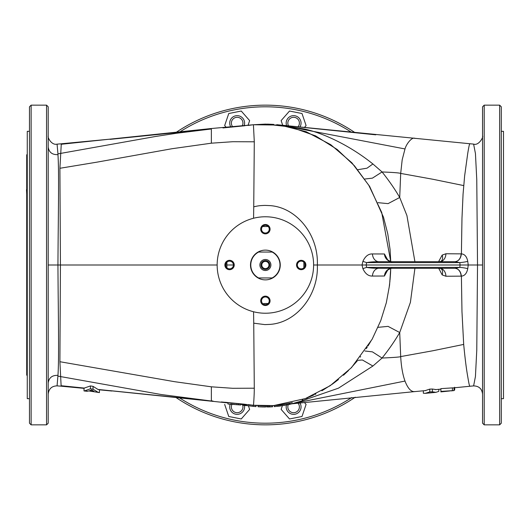 <?xml version="1.0" encoding="UTF-8"?>
<svg xmlns="http://www.w3.org/2000/svg" width="530" height="530" viewBox="0 0 530 530"><rect width="100%" height="100%" fill="white"/><g stroke="black" fill="none" stroke-linecap="round" stroke-linejoin="round"><path stroke-width="0.79" d="M232.65 126.723A5.79 5.79 0 0 1 237.155 117.302A5.79 5.79 0 0 1 242.217 125.895M230.749 126.869A7.44 7.44 0 0 1 237.155 115.653A7.44 7.44 0 0 1 244.125 125.703M248.047 125.305L249.637 120.608L241.249 111.035L228.761 113.519L224.667 125.577L226.118 127.226M244.35 405.019A7.44 7.44 0 0 1 237.155 414.347A7.44 7.44 0 0 1 230.225 404.191M242.482 404.648A5.79 5.79 0 0 1 237.155 412.698A5.79 5.79 0 0 1 231.974 404.33M224.667 404.423L228.761 416.481L241.249 418.965L249.637 409.392L248.418 405.801M286.624 125.663A7.44 7.44 0 0 1 293.607 115.653A7.44 7.44 0 0 1 299.953 126.981M288.525 125.849A5.79 5.79 0 0 1 293.607 117.302A5.79 5.79 0 0 1 298.059 126.796M304.478 127.419L306.095 125.577L302.001 113.519L289.519 111.035L281.125 120.608L282.709 125.272M299.953 403.012A7.44 7.44 0 0 1 293.607 414.347A7.44 7.44 0 0 1 286.412 405.026M298.052 403.204A5.79 5.79 0 0 1 293.607 412.698A5.79 5.79 0 0 1 288.28 404.655M282.371 405.715L281.125 409.392L289.519 418.965L302.001 416.481L306.095 404.423L304.472 402.575M27.262 154.753L26.712 154.753L26.712 375.2L27.262 375.2M313.614 265A48.23 48.23 0 0 1 265.384 313.23A48.23 48.23 0 0 1 217.154 265A48.23 48.23 0 0 1 265.384 216.77A48.23 48.23 0 0 1 313.614 265L317.344 265C318.61 234.982 296.773 207.508 270.161 205.62L264.861 205.395C260.197 205.633 259.236 205.554 253.737 206.819L254.294 141.795L232.816 141.709L211.364 143.186L211.357 128.976L176.649 133.242L155.495 136.482L57.942 153.886L57.074 144.14L61.288 143.796L59.903 168.282L96.659 162.207L171.992 148.725L211.364 143.186M225.694 265A3.856 3.856 0 0 0 229.556 268.856A3.856 3.856 0 0 0 233.412 265A3.856 3.856 0 0 0 229.556 261.144A3.856 3.856 0 0 0 225.694 265L226.8 265L226.9 262.204M229.556 269.684A4.684 4.684 0 0 1 224.872 265A4.684 4.684 0 0 1 229.556 260.316A4.684 4.684 0 0 1 234.24 265A4.684 4.684 0 0 1 229.556 269.684M297.35 265A3.856 3.856 0 0 0 301.212 268.856A3.856 3.856 0 0 0 305.068 265A3.856 3.856 0 0 0 301.212 261.144A3.856 3.856 0 0 0 297.35 265M301.212 269.684A4.684 4.684 0 0 1 296.528 265A4.684 4.684 0 0 1 301.212 260.316A4.684 4.684 0 0 1 305.896 265A4.684 4.684 0 0 1 301.212 269.684M269.24 300.828A3.856 3.856 0 0 0 265.384 296.972A3.856 3.856 0 0 0 261.522 300.828A3.856 3.856 0 0 0 265.384 304.684A3.856 3.856 0 0 0 269.24 300.828M260.7 300.828A4.684 4.684 0 0 1 265.384 296.144A4.684 4.684 0 0 1 270.068 300.828A4.684 4.684 0 0 1 265.384 305.512A4.684 4.684 0 0 1 260.7 300.828M260.7 229.172A4.684 4.684 0 0 1 265.384 224.488A4.684 4.684 0 0 1 270.068 229.172A4.684 4.684 0 0 1 265.384 233.856A4.684 4.684 0 0 1 260.7 229.172M269.24 229.172A3.856 3.856 0 0 0 265.384 225.316A3.856 3.856 0 0 0 261.522 229.172A3.856 3.856 0 0 0 265.384 233.028A3.856 3.856 0 0 0 269.24 229.172M280.264 265A14.88 14.88 0 0 1 265.384 279.88A14.88 14.88 0 0 1 250.498 265A14.88 14.88 0 0 1 265.384 250.12A14.88 14.88 0 0 1 280.264 265M270.896 265A5.512 5.512 0 0 1 265.384 270.512A5.512 5.512 0 0 1 259.872 265A5.512 5.512 0 0 1 265.384 259.488A5.512 5.512 0 0 1 270.896 265M269.79 265A4.412 4.412 0 0 1 265.384 269.412A4.412 4.412 0 0 1 260.972 265A4.412 4.412 0 0 1 265.384 260.588A4.412 4.412 0 0 1 269.79 265M268.968 265A3.584 3.584 0 0 1 265.384 268.584A3.584 3.584 0 0 1 261.8 265A3.584 3.584 0 0 1 265.384 261.416A3.584 3.584 0 0 1 268.968 265M258.633 252.048L272.135 252.048A14.608 14.608 0 0 1 272.135 277.952L258.633 277.952A14.608 14.608 0 0 1 258.633 252.048M278.409 406.245L279.601 406.099M279.628 406.099L280.92 405.927M282.165 405.748L282.623 405.675M283.994 405.457L284.537 405.364M293.951 403.33L295.833 402.826M296.197 402.727L296.727 402.575M296.952 402.508L297.396 402.383M298.536 402.038L298.887 401.932M501.294 131.334L503.5 131.334L503.5 398.666L501.294 398.666M499.644 105.152L501.294 106.808L501.294 423.192L499.644 424.848L499.644 105.152L484.208 105.152L482.552 106.808L482.552 423.192L484.208 424.848L484.208 105.152M499.644 424.848L484.208 424.848M355.04 132.666A159.848 159.848 0 0 0 175.934 132.526M175.934 397.474A159.848 159.848 0 0 0 355.252 397.195M351.715 397.56A158.192 158.192 0 0 1 179.504 397.858M179.504 132.142A158.192 158.192 0 0 1 351.496 132.295M29.468 398.666L27.262 398.666L27.262 131.334L29.468 131.334M31.124 105.152L31.124 424.848L46.554 424.848L48.21 423.192L48.21 106.808L46.554 105.152L31.124 105.152L29.468 106.808L29.468 423.192L31.124 424.848M84.614 390.862L90.464 388.781L90.464 385.926L93.048 386.357L93.048 389.205L97.891 392.193L99.494 392.604L88.821 390.935L87.112 391.292L84.018 390.941L87.814 391.18M90.464 388.781L93.048 389.205M84.018 390.941L84.018 388.159L90.464 385.926M93.048 386.357L97.977 389.437L99.494 389.835L99.368 392.591M95.208 391.922L97.891 392.193M89.53 390.749L91.67 389.928L93.982 391.339L89.53 390.749M303.869 262.198L303.869 267.802M268.187 303.478L263.702 303.544M226.9 267.802L226.9 262.198M303.869 262.204L303.869 267.796M267.994 303.498L265.954 303.577M265.914 303.577L264.841 303.577M262.582 226.522L268.187 226.522M263.456 226.462L268.134 226.515M46.554 105.152L46.554 424.848M233.412 265L226.8 265M27.262 263.41L27.262 267.729M27.262 363.931L27.262 366.058M48.21 361.281L48.21 301.497M48.21 284.961L48.21 265L60.433 265L59.903 361.718L61.116 385.721L61.288 386.204L84.018 388.358M48.21 147.161C49.038 152.395 52.285 154.886 57.949 154.621L57.942 153.886M57.949 154.621C59.214 172.581 58.181 218.353 57.942 265C58.174 311.077 59.221 357.922 57.949 375.379C52.285 375.114 49.038 377.605 48.21 382.839M61.288 386.204L57.074 385.86L57.949 375.379M217.154 265L60.433 265L59.903 168.282M387.629 270.174L384.449 276.024L372.438 276.064C368.41 276.196 365.243 273.745 362.917 268.71L362.03 265L317.344 265C318.59 295.124 296.661 322.538 270.161 324.38L264.861 324.605L253.737 323.181L254.294 388.205L232.73 388.298L211.364 386.814L211.357 401.025L161.319 394.539L57.942 376.115M252.962 406.318L246.284 405.529L246.284 404.436M253.294 406.351L255.997 406.609L253.082 406.331L253.082 405.218L249.955 404.854M266.298 405.894L253.419 405.251L255.997 405.503L255.997 406.609M253.082 405.218L253.207 406.338M246.41 404.45L246.41 405.529L253.082 406.331M246.284 405.529L243.369 405.178L246.41 405.529M246.165 404.41L243.369 404.218L243.369 405.205M241.223 404.377L240.832 403.973L243.369 404.072M243.369 404.112L243.369 405.178M246.165 405.609L243.369 405.324M274.831 405.496L272.049 405.702M280.827 404.827L289.671 403.231L289.671 404.357L287.2 404.874L288.784 404.549L288.784 403.436L278.078 405.172M277.813 405.205L277.276 405.264M276.17 405.377L275.839 405.41M259.554 406.848L260.482 406.894M263.118 406.98L261.986 406.947M271.585 406.828L270.611 406.881M260.614 406.901L272.639 406.768L269.724 406.914L272.394 406.782L272.394 405.675M378.016 202.672L388.066 203.633L399.713 197.471C394.837 189.077 388.954 180.571 382.07 171.958L372.901 163.969C345.991 142.358 317.709 131.433 303.087 128.783L277.773 124.788M414.983 138.456C412.419 136.495 406.464 143.511 405 148.943L402.184 159.815L400.693 173.416C399.368 172.879 393.161 172.396 382.07 171.958L372.404 178.146L364.892 179.007M433.301 392.591L425.226 393.353L429.79 391.908L429.79 389.113L425.285 390.583M432.447 392.677L429.115 393.015M435.879 389.57L432.374 389.027L432.374 391.816L435.918 392.333L438.813 391.372L438.813 389.311M432.374 389.027L429.79 389.113M429.79 391.908L432.374 391.816M423.344 390.796L423.344 393.24L425.226 393.353M432.844 392.657L435.918 392.333M450.102 390.928L443.842 391.577L450.102 390.928M454.674 387.231L454.674 390.02L454.031 390.292M482.552 135.865C483.678 136.945 478.723 145.942 473.608 144.107L475.443 153.534L476.768 179.69L477.523 265L476.775 350.138L475.436 376.525L473.608 385.893L453.998 387.821L454.031 390.583L451.07 390.882M453.793 390.57L440.88 391.412L440.88 391.849M453.832 387.801L440.88 388.636L440.88 391.412M440.88 388.636L440.88 389.086M414.486 391.63L425.875 390.557M414.983 391.544C411.273 392.147 407.941 388.649 405 381.057C402.687 374.697 401.25 366.541 400.693 356.584L432.772 350.774L463.69 344.421C465.022 358.307 466.367 369.012 467.725 376.538C469.063 384.594 469.474 386.224 469.938 386.132M482.552 284.961L482.552 135.865L482.552 265L468.222 265L467.751 261.336C466.811 256.633 464.697 254.142 461.398 253.863C460.769 258.547 458.669 261.157 455.104 261.694L459.815 262.602L460.093 265L366.098 265L366.7 262.602A8.268 1.815 13.5 0 1 362.917 261.29L362.03 265L366.098 265L366.7 267.398A8.268 1.815 166.5 0 0 362.917 268.71M467.751 261.336A8.268 1.279 173.8 0 1 459.815 262.602L366.7 262.602C369.463 262.012 373.551 261.707 378.95 261.694L392.147 261.694A8.268 7.718 90 0 1 384.449 253.976L372.438 253.936C368.469 253.764 365.296 256.215 362.917 261.29M455.104 261.694L378.95 261.694A8.268 6.526 90 0 1 372.438 253.936M441.179 268.776L441.106 268.717A8.268 5.419 -51.4 0 1 441.126 268.736L439.695 268.306A8.268 6.234 -90 0 1 445.929 276.243L461.107 276.143A8.268 6.234 90 0 0 454.886 268.306L455.104 268.306C458.669 268.842 460.769 271.453 461.398 276.137L461.975 311.647L463.69 344.421M441.126 268.736A8.268 5.419 -51.4 0 1 442.179 274.918L445.929 276.243M372.438 276.064A8.268 6.526 90 0 1 378.95 268.306L454.886 268.306M438.754 268.306L442.179 274.918M438.82 268.75A8.268 1.212 171.9 0 0 439.973 268.319M438.754 261.694L438.82 261.25A8.268 1.212 -171.9 0 1 439.973 261.681M438.82 261.25L442.179 255.082A8.268 5.419 -128.6 0 1 441.126 261.264A8.268 5.419 -128.6 0 1 441.106 261.283L441.179 261.224M439.668 261.694L439.701 261.694A8.268 6.234 -90 0 0 445.929 253.757L461.398 253.863L461.975 218.353L463.061 194.172L464.638 175.874L467.725 153.461C469.057 145.419 469.481 143.769 469.938 143.868M442.179 255.082L445.929 253.757M387.629 259.826L384.449 253.976M384.449 276.024A8.268 7.718 90 0 1 392.147 268.306C391.306 267.564 385.456 271.367 387.046 270.976L387.271 270.168M378.95 268.306C373.829 268.326 369.748 268.021 366.7 267.398L459.815 267.398L455.104 268.306M467.751 268.664A8.268 1.279 6.2 0 0 459.815 267.398L460.093 265L468.222 265L467.751 268.664C466.771 273.394 464.658 275.885 461.398 276.137L461.107 276.143M378.016 327.335L388.059 326.367L399.713 332.529L410.399 302.372L414.917 268.306M364.892 350.992L372.404 351.854L382.07 358.042C394.188 357.498 400.395 357.008 400.693 356.584L399.713 332.529C394.757 341.048 388.874 349.555 382.07 358.042L372.901 366.031L338.451 388.172L297.853 402.243M405 381.057L293.289 403.502M276.315 405.364L277.236 405.264M260.74 405.794L267.537 405.881M267.537 124.119L273.705 124.411L267.537 124.119M276.918 124.702L473.608 144.107M405 148.943L279.913 125.001M277.322 124.742L375.783 134.825M273.818 124.424L265.378 124.106M414.917 261.694L406.921 215.564L399.713 197.471L400.693 173.416L432.765 179.239L463.69 185.579M482.552 375.419L482.552 297.363M454.886 261.694A8.268 6.234 90 0 0 461.107 253.857M298.582 402.025L298.125 402.164M295.395 402.946L294.899 403.085M294.269 403.25L293.925 403.343M293.381 403.482L292.984 403.582M290.308 404.218L302.67 400.7M302.392 399.653L302.239 400.846M301.669 401.038L301.325 401.15M301.298 401.164L300.331 401.482M300.06 401.568L299.708 401.674M296.992 402.495L296.548 402.628M291.162 404.019L290.659 404.138M292.308 402.615L291.5 402.807M291.454 402.82L291.089 402.906M290.619 403.019L290.261 403.098M258.064 405.655L267.418 405.881L258.064 405.655L258.064 406.762L265.384 407L260.82 406.908M267.418 406.98L269.724 406.914L269.724 405.814L267.889 405.867M267.902 406.974L267.902 405.867M277.356 406.364L277.727 406.325M274.586 406.623L287.2 404.874L287.2 403.747M281.569 404.721L282.523 404.575M283.411 404.436L283.822 404.37M284.782 404.204L286.697 403.847M286.843 404.94L286.843 403.827L279.913 404.953M279.038 405.059L278.409 405.139M265.384 405.894L275.474 405.443L274.308 405.543L274.308 406.649M390.716 268.465L390.57 272.612M390.57 272.705L390.047 279.959M389.967 280.801L389.172 287.339M371.344 340.339L368.019 345.944M367.217 347.216L366.356 348.548M360.658 356.61L360.274 357.114M357.28 360.87L351.231 367.707M348.501 370.503L343.48 375.24M338.471 379.5L332.688 383.899M332.509 384.018L321.895 390.782M315.926 393.949L314.74 394.525M313.641 395.049L307.287 397.805M288.353 403.516L278.575 405.119M302.743 399.501L302.743 400.673L306.797 399.183L307.195 399.024L307.195 397.838L306.797 397.997M306.824 399.169L304.452 400.064M271.294 405.742L272.771 405.655L271.294 405.742M253.426 405.258L255.056 405.417M245.609 405.251L244.569 405.059M242.303 404.609L241.793 404.503M240.832 404.291L246.284 405.364M227.946 403.986L227.946 402.581L223.349 402.177L240.09 403.754L221.321 401.965L253.419 405.251L253.506 404.595C253.525 405.417 254.274 395.738 254.294 388.205M227.946 404.012L240.819 404.993L227.946 404.019M230.735 403.94L236.446 404.675L230.735 404.145M237.904 404.715L236.446 404.483M240.435 403.794L240.819 403.886L240.819 404.993M243.846 404.198L246.165 404.456M227.946 402.913L97.977 389.437M59.903 361.718L174.628 381.693L211.364 386.814M84.522 388.092L61.116 385.721M110.028 390.636L197.22 399.514M253.426 124.742L211.351 128.518L61.116 144.279M110.028 139.364L210.602 129.101M265.384 124.099L253.419 124.749L254.294 141.795M265.384 124.106L290.38 126.928L315.595 135.885L337.199 149.486L354.451 165.81L368.834 185.374L381.699 212.411L390.723 261.535M358.373 265L362.03 265M27.262 156.734L27.262 164.963M27.262 265L27.262 206.051L26.5 189.654M211.364 400.839L213.034 401.071M245.271 404.357L246.284 404.469M253.737 206.819L253.578 218.234M303.968 265L305.068 265M253.737 323.181L253.572 311.759M357.909 169.686L367.005 168.189L372.901 163.969M452.421 390.663L452.421 387.894M357.916 360.314L362.394 359.983L372.901 366.031M306.797 399.183L306.797 398.03M238.692 403.615L238.692 404.688M57.074 144.14C51.841 145.538 47.415 137.8 48.21 135.899M251.392 405.006L248.113 404.549M440.88 391.882L443.842 391.591M440.88 389.113L435.388 389.643M441.126 261.264L439.701 261.694M392.147 261.694C391.306 262.436 385.456 258.633 387.046 259.024L387.271 259.832M414.314 391.643L292.129 403.794M276.759 124.682L277.223 124.729M473.608 385.893C478.981 386.045 481.962 388.795 482.552 394.134M289.857 404.317L289.857 403.191M253.419 405.251L273.632 405.596L305.399 398.567L330.183 385.708L351.469 367.634L372.133 339.253L380.752 320.65L386.33 302.703L389.57 285.054L390.729 268.458M225.058 402.263L244.833 404.244L225.058 402.263M243.369 404.218L246.284 404.516M99.494 389.835L111.883 391.027M57.074 385.86C51.748 386.052 48.793 388.801 48.21 394.101M111.883 138.973L61.281 143.782M390.729 261.542L390.06 249.398L387.781 233.862L383.501 217.227L369.582 186.315L351.854 162.776L330.733 144.67L306.115 131.705L280.185 125.08L253.419 124.749L223.349 127.823M222.925 127.935L244.833 125.756L222.925 127.935M251.935 124.928L248.113 125.451M253.009 405.212L253.704 405.278"/></g></svg>
